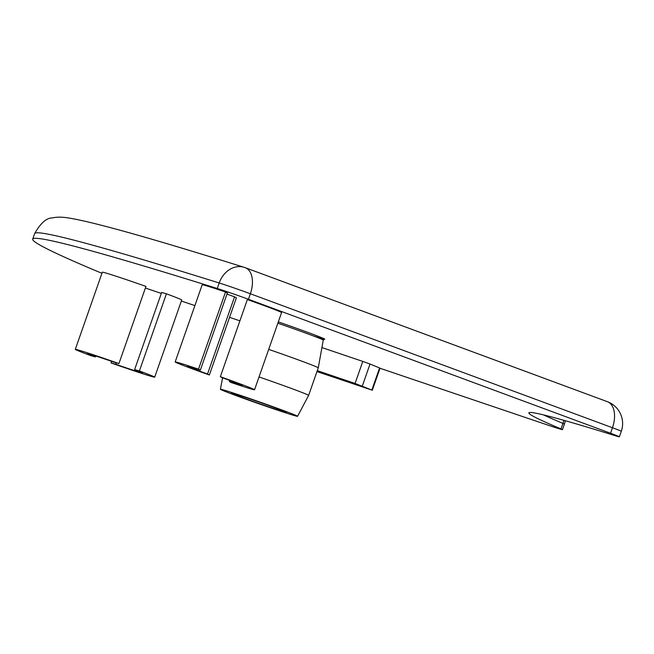 <?xml version="1.0" encoding="UTF-8"?>
<svg xmlns="http://www.w3.org/2000/svg" width="654" height="654" viewBox="0 0 654 654"><rect width="100%" height="100%" fill="white"/><g stroke="black" fill="none" stroke-linecap="round" stroke-linejoin="round"><path stroke-width="0.98" d="M222.172 377.701A29.209 0.695 19.3 0 1 242.421 385.5A29.209 0.695 19.3 0 1 229.366 381.552L231.197 382.533A42.06 1.006 -160.7 0 0 254.553 389.751A42.06 1.006 -160.7 0 0 220.341 376.712L222.172 377.701M229.758 380.44L229.366 381.552M220.341 376.712L247.359 299.557A42.06 1.006 19.3 0 1 281.572 312.587L254.553 389.751M198.514 369.158A42.06 1.006 -160.7 0 0 175.166 361.948A42.06 1.006 -160.7 0 0 209.37 374.979L207.539 373.998A29.209 0.695 19.3 0 1 187.297 366.199A29.209 0.695 19.3 0 1 200.345 370.139L198.514 369.158L225.532 292.003L227.363 292.984L200.345 370.139M175.166 361.948L202.184 284.792A42.06 1.006 19.3 0 1 225.532 292.003M226.979 294.096A29.209 0.695 -160.7 0 0 234.557 296.834L236.388 297.823L209.37 374.979M234.557 296.834L207.539 373.998M115.84 364.294A29.209 0.695 -160.7 0 0 142.564 372.911A29.209 0.695 -160.7 0 0 134.618 369.608L139.4 370.965A42.06 1.006 19.3 0 1 154.696 377.162A42.06 1.006 19.3 0 1 111.057 362.937L115.84 364.294L116.347 362.847M139.4 370.965L166.427 293.801L161.644 292.452L134.618 369.608M145.392 288.013A29.209 0.695 -160.7 0 0 161.317 293.376M111.621 361.343L111.057 362.937M166.427 293.801A42.06 1.006 19.3 0 1 181.714 299.998L154.696 377.162M90.587 355.555A42.06 1.006 19.3 0 1 75.3 349.359A42.06 1.006 19.3 0 1 118.93 363.575L114.148 362.226A29.209 0.695 -160.7 0 0 87.432 353.61A29.209 0.695 -160.7 0 0 95.37 356.912L90.587 355.555M75.3 349.359L102.326 272.195A42.06 1.006 19.3 0 1 145.948 286.419L118.93 363.575M95.697 355.98L95.37 356.912M321.923 347.576L362.79 361.409L355.073 383.457L372.306 390.225L316.961 371.586M362.308 386.064L370.025 364.025L362.79 361.409M370.025 364.025L379.582 367.957L371.856 390.005M372.306 390.225L380.023 368.177L379.582 367.957M101.934 273.307A1051.436 25.065 19.3 0 1 32.7 239.102A1051.436 25.065 19.3 0 1 217.267 288.496A23.364 0.556 19.3 0 1 248.43 299.27L610.534 433.25A23.364 0.556 19.3 0 1 619.371 436.815A23.364 0.556 19.3 0 1 615.52 435.801A525.718 12.532 -160.7 0 0 528.873 412.862A525.718 12.532 -160.7 0 0 561.026 428.926A23.364 0.556 19.3 0 1 562.456 429.645A23.364 0.556 19.3 0 1 549.09 425.501L379.99 368.259M239.912 320.844L229.554 317.337M194.9 305.606L181.354 301.02M277.86 323.207A39.935 0.948 19.3 0 1 323.264 340.088L318.269 367.842A44.39 1.055 -160.7 0 0 318.269 367.842A44.39 1.055 -160.7 0 0 268.688 349.383M317.28 370.663L355.073 383.457M318.269 367.85L308.623 395.408A44.39 1.055 -160.7 0 0 308.623 395.408A44.39 1.055 -160.7 0 0 259.041 376.941M228.107 391.345A40.891 0.973 -160.7 0 0 220.406 389.269A40.891 0.973 -160.7 0 0 258.673 403.698A40.891 0.973 -160.7 0 0 297.586 416.296A40.891 0.973 -160.7 0 0 271.402 406.142A40.891 0.973 -160.7 0 0 228.107 391.345M236.928 394.615A29.209 0.695 -160.7 0 0 231.434 393.128A29.209 0.695 -160.7 0 0 250.188 400.395A29.209 0.695 -160.7 0 0 281.065 410.941A29.209 0.695 -160.7 0 0 286.566 412.429A29.209 0.695 -160.7 0 0 267.813 405.161A29.209 0.695 -160.7 0 0 236.928 394.615M313.356 335.919A41.088 0.981 -160.7 0 0 320.223 337.096A41.088 0.981 -160.7 0 0 278.31 321.899M32.7 239.102L34.629 233.592A1051.436 25.065 19.3 0 1 219.196 282.978A23.364 0.556 19.3 0 1 250.359 293.76L612.463 427.741A23.364 0.556 19.3 0 1 621.3 431.305A23.364 23.364 0 0 0 607.353 401.67A23.364 13.84 110.3 0 1 612.463 427.741L610.534 433.25M217.267 288.496L219.196 282.978A23.364 19.13 -72.6 0 1 244.114 267.306A23.364 19.13 -72.6 0 1 244.866 267.56A23.364 13.84 110.3 0 1 245.258 267.69A23.364 13.84 110.3 0 1 250.359 293.76L248.43 299.27M606.969 401.54A23.364 13.84 110.3 0 1 607.353 401.67L245.258 267.69A23.364 23.364 0 0 0 244.114 267.306C149.194 237.533 89.974 220.978 66.446 217.659C60.896 216.915 56.211 217.005 52.385 217.929C46.581 217.798 40.662 223.022 34.629 233.592M563.83 420.309A23.364 21.778 112.8 0 1 562.955 423.416L561.026 428.926M562.456 429.645L564.386 424.135A23.364 0.556 -160.7 0 0 562.955 423.416A525.718 12.532 -160.7 0 1 543.49 414.889M323.264 340.088L324.327 339.164M297.586 416.296L308.614 395.408M220.406 389.269L222.581 377.84M564.386 424.135A23.364 23.364 0 0 0 565.301 420.726M619.371 436.815L621.3 431.305"/></g></svg>
